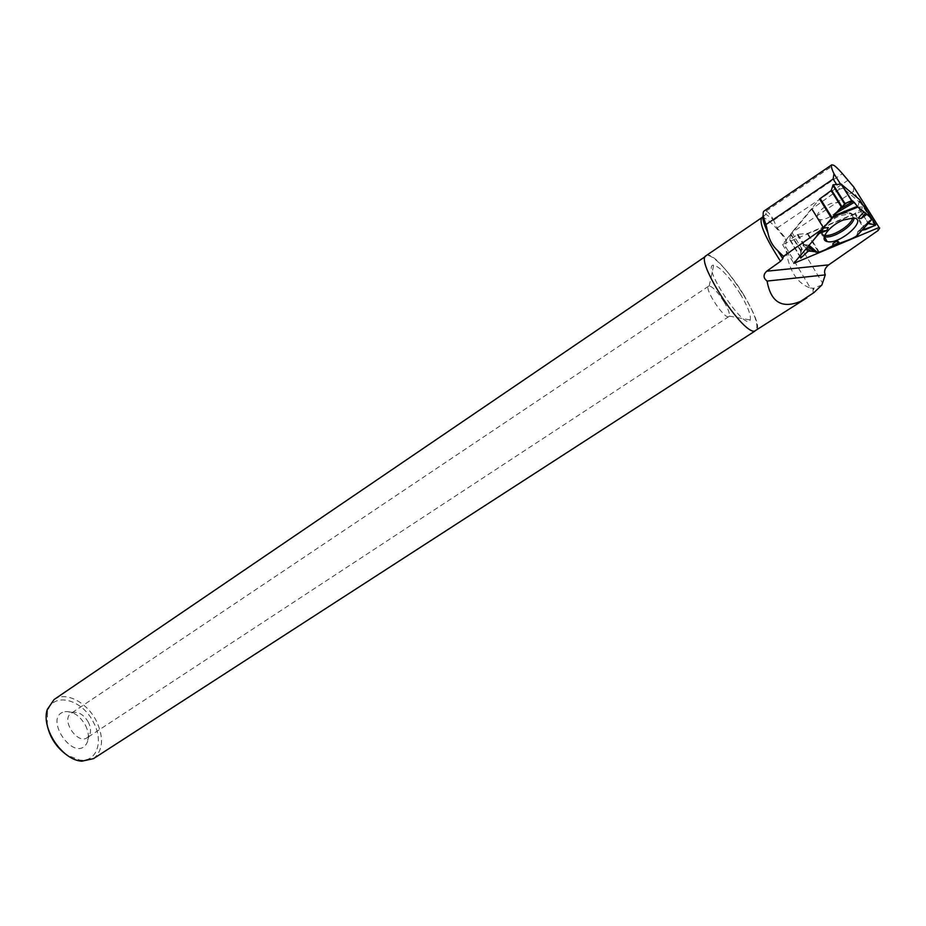 <?xml version="1.0" encoding="UTF-8"?>
<svg xmlns="http://www.w3.org/2000/svg" width="926" height="926" viewBox="0 0 926 926"><rect width="100%" height="100%" fill="white"/><g stroke="black" fill="none" stroke-linecap="round" stroke-linejoin="round"><path stroke-width="0.69" stroke-dasharray="4.63 3.47" d="M857.939 206.892L868.391 223.467L857.939 206.892L859.583 199.634M858.066 207.1L864.108 207.03L854.64 213.698L807.796 233.364L797.923 234.359L789.739 239.776L790.792 233.78L819.591 198.997M862.025 230.25L858.113 231.211L869.398 220.631L868.472 223.189M856.481 236.165L858.113 231.211M870.903 220.353L869.398 220.631M817.808 218.791L819.857 219.531C828.886 221.152 847.579 204.519 839.13 202.262L830.564 203.57C819.927 209.195 815.679 214.265 817.808 218.791M790.792 233.78L800.677 250.136L802.923 245.564L804.405 244.614L809.092 245.321M800.677 250.136L800.643 255.287L801.881 247.693C803.374 241.906 808.12 247.89 810.354 243.353C815.679 239.209 818.075 230.424 823.503 227.854L821.894 228.12L818.897 231.326L818.538 233.711L808.861 245.124M818.538 233.711L819.128 233.479M863.784 211.475L858.263 218.038M821.894 228.12L828.307 227.541M818.897 231.326L821.142 231.118M766.381 211.174C768.325 211.938 770.582 214.67 773.152 219.358L765.906 214.357L766.381 211.174L765.084 210.665L832.486 164.712M764.1 210.989L765.084 210.665M840.565 184.17L844.408 189.309M845.241 190.027L863.171 205.306M773.152 219.358L777.18 227.981L786.475 239.336L785.572 246.663L810.4 288.021C796.522 283.252 788.246 269.466 785.572 246.663M843.1 188.209L839.523 189.147L836.595 184.494M853.76 187.017L853.436 191.404L878.149 230.481M54.102 699.524C65.607 690.993 87.276 702.383 96.466 721.204C104.106 738.045 103.099 750.523 93.468 758.66M47.191 725.116L47.562 711.654C52.608 691.282 82.495 699.049 93.63 722.639C103.886 741.587 96.686 762.468 79.798 760.096L67.066 755.153M743.265 294.086C754.933 313.833 759.1 325.987 755.801 330.536C746.796 339.796 694.384 261.063 706.168 255.981C710.763 251.999 729.804 271.781 743.265 294.086M85.528 725.405C89.023 732.744 89.324 738.925 86.431 743.96C73.721 763.302 42.283 716.087 64.924 711.654C72.969 711.052 79.844 715.624 85.528 725.405M88.433 722.349C84.301 715.254 79.323 711.932 73.513 712.372L71.105 713.367C60.56 719.618 77.506 745.06 87.264 737.652L89.104 735.788C91.199 732.165 90.968 727.686 88.433 722.349M723.924 301.644C717.743 292.014 712.835 286.782 709.2 285.949L708.645 286.134C703.714 288.391 725.012 320.384 728.901 316.565L729.271 316.102C729.954 313.648 728.172 308.821 723.924 301.644M740.221 293.831C747.919 306.772 751.241 315.488 750.187 319.991C745.951 332.862 700.403 264.431 713.703 265.183C720.231 266.943 729.075 276.492 740.221 293.831M810.4 288.021L813.688 288.241L813.931 292.628M706.006 255.738C715.567 246.929 767.527 324.98 755.952 330.767M786.475 239.336L791.985 232.542L822.508 282.997M821.883 284.976L813.688 288.241M853.436 191.404L791.985 232.542M839.523 189.147L811.87 208.952L782.47 244.452L865.937 209.403M782.47 244.452L793.79 263.354M870.857 220.353L868.542 222.888M861.793 230.285C858.159 230.713 856.4 232.646 856.504 236.084M859.664 199.958L871.632 218.883M854.64 213.698L864.757 229.787M819.313 252.266L807.796 233.364M858.182 207.111L868.426 223.34M864.108 207.03L875.568 225.145M865.567 229.544L855.346 213.304M824.765 235.285L822.265 234.081C820.367 228.143 826.061 221.708 839.384 214.786L846.214 212.818C851.48 212.332 853.679 213.999 852.8 217.841M807.159 233.537L818.677 252.451M801.14 257.96L790.098 239.649M797.251 234.637L807.426 251.421M797.923 234.359L808.062 251.062M789.67 239.695L799.728 256.363M800.515 250.761L790.538 234.255M857.592 231.998L870.046 220.319M868.854 221.719L859.259 230.713M824.314 236.57C816.512 234.787 826.825 220.955 840.171 215.654L850.624 213.605C853.332 214.091 854.513 215.55 854.177 218.004M804.405 244.614L807.715 246.941M806.662 248.18L802.923 245.564M762.793 216.997L765.906 214.357L763.232 215.029M761.658 217.876C765.709 216.707 773.893 224.161 786.22 240.228M812.959 288.241L813.236 293.148M777.18 227.981L848.077 180.188M773.592 220.238L842.417 173.648M766.149 211.105L833.527 165.187M853.818 217.946L850.624 213.605L846.214 212.818C841.502 208.871 838.667 202.47 839.13 202.262M824.337 236.477L822.265 234.081C824.163 224.358 819.753 219.427 819.857 219.531M800.793 258.111L789.739 239.776M79.798 760.096L81.777 761.184M47.562 711.654L47.319 709.432M706.168 255.981L705.276 256.583M755.801 330.536L754.829 331.161M73.513 712.372L64.924 711.654M89.104 735.788L86.431 743.96M708.645 286.134L71.105 713.367M728.901 316.565L87.264 737.652M729.271 316.102L750.187 319.991M709.2 285.949L713.703 265.183"/><path stroke-width="1.39" d="M833.55 216.823L823.503 227.854L838.933 209.67C844.94 204.53 845.253 202.551 852.047 200.826L854.258 202.389L835.761 213.269L833.55 216.823L857.916 207.065L865.636 213.13L871.563 218.559L871.401 219.751L855.705 236.963L871.401 219.751M831.583 218.328L819.591 198.997L831.12 190.606L833.25 184.76L841.132 184.124L859.583 199.634L871.563 218.559M854.258 202.389L857.916 207.065M868.472 223.189L875.568 225.145L865.567 229.544L862.025 230.25M807.715 246.941L814.128 251.455L818.677 252.451L832.474 246.733L833.157 245.274L837.648 243.144L840.044 243.55L855.705 236.963M835.761 213.269L842.266 207.204L844.5 203.87L832.74 185.131M833.25 184.76L845.01 203.5L851.7 200.896L841.132 184.124M841.584 184.228L851.7 200.896M814.128 251.455L808.062 251.062L800.793 258.111L800.643 255.287C800.099 260.553 805.226 253.018 808.734 251.004C814.128 251.073 819.441 253.932 825.703 249.592C834.939 243.434 846.677 242.01 856.504 236.084M863.865 212.066L858.263 218.038L861.064 218.548L866.69 214.462M823.654 228.085L828.307 227.541L826.617 230.62L819.128 233.479M832.474 246.733L833.041 243.376L837.532 240.841L840.044 243.55M843.111 220.064L853.818 217.946C868.31 219.705 839.002 245.286 827.103 241.512C818.642 239.984 829.198 225.597 843.111 220.064M865.636 213.13L861.064 218.548M833.157 245.274L833.041 243.376M837.648 243.144L837.532 240.841M821.142 231.118L826.617 230.62M836.595 184.494L833.168 179.042L766.033 224.52L767.874 232.727C769.286 239.973 772.55 245.946 777.666 250.633L783.454 256.34L823.677 228.132L793.79 263.354L879.098 227.46L867.303 208.825L863.171 205.306M766.033 224.52C763.012 216.881 762.376 212.378 764.1 210.989L831.791 164.828L833.527 165.187C835.31 166.067 838.273 168.891 842.417 173.648L853.76 187.017L879.098 227.46M833.168 179.042L833.932 173.648C831.548 168.532 830.819 165.604 831.756 164.851M833.932 173.648L840.565 184.17M844.408 189.309L845.241 190.027M767.087 281.076L825.286 274.895L821.883 284.976L813.931 292.628L800.4 301.471C781.868 308.948 770.756 302.142 767.087 281.076C763.151 277.962 763.036 274.675 766.728 271.202L780.514 261.317L782.806 258.69L783.454 256.34M783.593 256.548L789.346 252.428M879.7 227.958L878.149 230.481L828.701 264.871C824.846 268.019 823.712 271.353 825.286 274.895M754.829 331.161L93.468 758.66L81.777 761.184C62.065 760.096 40.802 728.149 47.319 709.432L54.102 699.524L705.276 256.583M67.066 755.153C56.59 747.699 49.958 737.686 47.191 725.116M806.859 297.871L754.458 331.184C741.772 333.372 694.824 260.171 706.006 255.738L762.793 216.997M811.87 208.952L823.677 228.132M865.937 209.403L867.303 208.825M852.047 200.826C852.325 199.611 856.92 206.209 858.911 207.91L863.298 211.603C863.877 212.286 872.859 217.587 870.857 220.353M868.542 222.888C867.558 225.03 878.242 223.617 874.098 225.794L861.793 230.285M875.649 224.833L864.189 206.718M852.8 217.841C851.04 225.597 832.37 237.16 824.765 235.285M820.147 198.488L832.15 217.818M831.56 190.096L842.266 207.204M831.12 190.606L841.78 207.644M799.728 256.363L800.712 258.007M809.092 245.321L817.508 252.555M854.177 218.004C853.448 226.037 832.37 239.278 824.591 236.651L824.314 236.57M834.87 215.341L857.291 206.348M838.921 209.67L853.205 201.278M815.98 252.312L808.56 245.946M810.447 250.83L806.662 248.18M763.232 215.029C761.994 217.46 763.545 223.363 767.874 232.727M777.666 250.633L782.806 258.69M780.514 261.317C765.258 237.507 758.984 223.027 761.658 217.876M766.728 271.202L828.701 264.871M841.387 184.135L851.908 200.826M856.156 236.674L871.227 220.168M827.103 241.512L824.337 236.477M875.707 224.844L864.236 206.718"/></g></svg>
